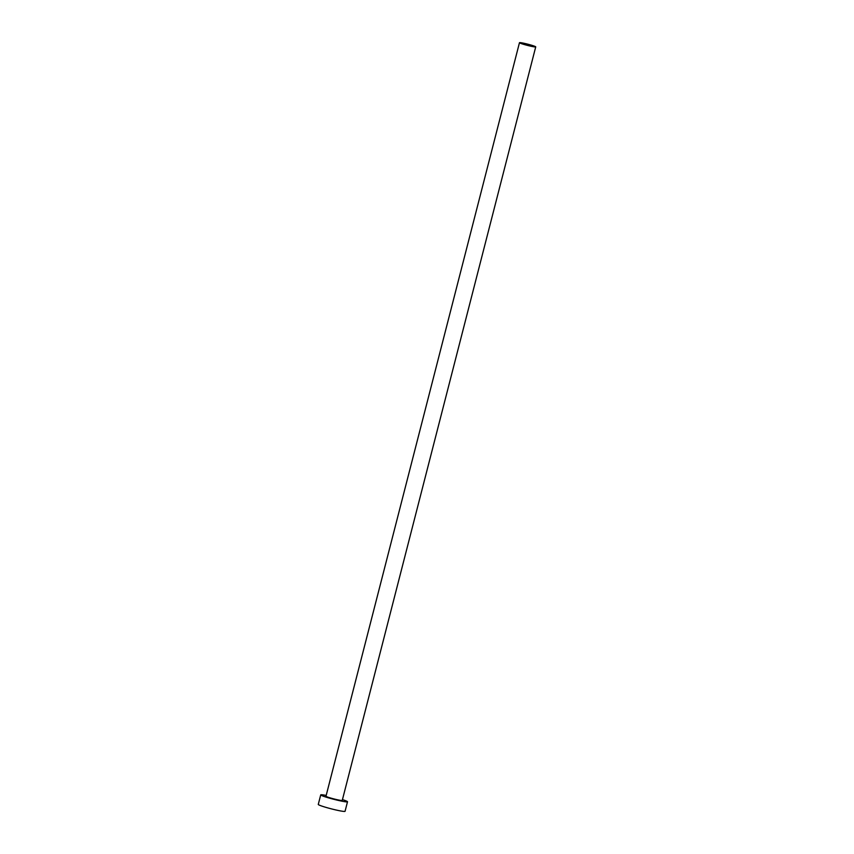<?xml version="1.0" encoding="UTF-8"?>
<svg xmlns="http://www.w3.org/2000/svg" width="854" height="854" viewBox="0 0 854 854"><rect width="100%" height="100%" fill="white"/><g stroke="black" fill="none" stroke-linecap="round" stroke-linejoin="round"><path stroke-width="1.28" d="M528.968 44.493A8.391 0.63 14.4 0 0 519.467 42.7A8.391 0.63 14.4 0 0 526.224 45.081A8.391 0.63 14.4 0 0 535.725 46.874A8.391 0.63 14.4 0 0 528.968 44.493M519.467 42.7L325.982 796.238A8.391 0.63 14.4 0 0 332.75 798.618A8.391 0.63 14.4 0 0 342.251 800.411L535.725 46.874M326.196 795.437A13.824 1.035 14.4 0 0 320.73 794.882A13.824 1.035 14.4 0 0 331.864 798.8A13.824 1.035 14.4 0 0 347.514 801.757A13.824 1.035 14.4 0 0 342.454 799.611M320.73 794.882L318.275 804.425A13.824 1.035 14.4 0 0 329.409 808.343A13.824 1.035 14.4 0 0 345.059 811.3L347.514 801.757"/></g></svg>
